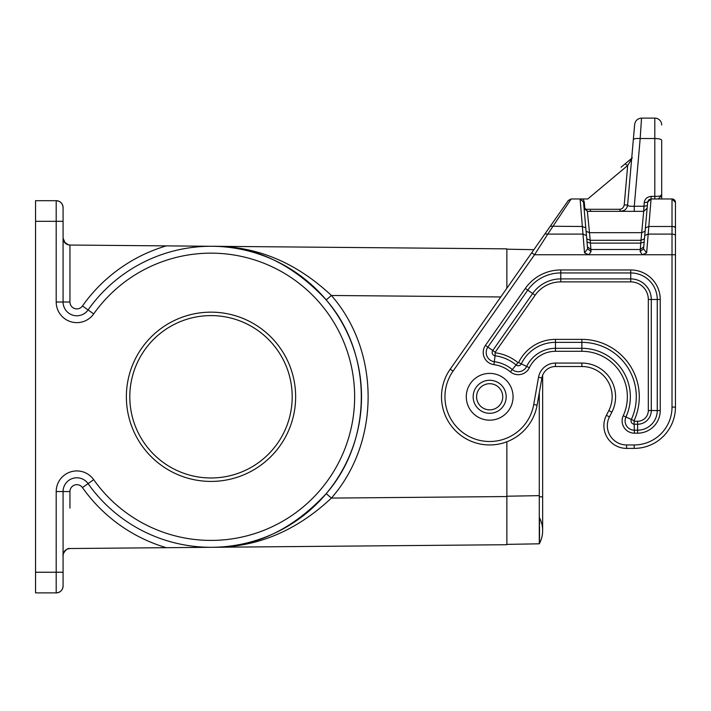 <?xml version="1.0" encoding="UTF-8"?>
<svg xmlns="http://www.w3.org/2000/svg" width="711" height="711" viewBox="0 0 711 711"><rect width="100%" height="100%" fill="white"/><g stroke="black" fill="none" stroke-linecap="round" stroke-linejoin="round"><path stroke-width="1.07" d="M69.838 245.037L211.007 246.273M506.872 441.771L506.872 544.715L212.331 547.292C256.191 547.737 295.883 531.339 331.406 498.082L326.198 493.656C292.257 529.953 254.298 547.834 212.322 547.292L69.891 548.528C65.75 548.972 63.483 551.265 63.075 555.415C61.99 555.62 66.105 547.426 69.891 548.528L67.572 548.954M67.572 244.611L69.891 245.037C65.75 244.593 63.483 242.3 63.075 238.158L65.021 242.611L68.478 244.877M65.234 243.162L64.683 242.584M211.007 477.979A81.187 81.187 0 0 0 292.194 396.782A81.187 81.187 0 0 0 211.007 315.595A81.187 81.187 0 0 0 129.811 396.782A81.187 81.187 0 0 0 211.007 477.979M506.872 288.248L506.872 248.85L212.322 246.282C256.191 245.828 295.883 262.226 331.406 295.483L326.198 299.909C373.008 353.411 373.008 440.153 326.198 493.656M35.55 572.239L56.196 572.239L56.196 592.885A6.879 6.879 0 0 0 63.075 585.997L63.075 572.239L56.196 572.239L56.196 491.559A20.646 20.646 0 0 1 93.692 479.649L88.075 483.622A13.758 13.758 0 0 0 63.075 491.559L63.075 585.997C62.657 590.174 60.364 592.467 56.196 592.885A6.879 6.879 0 0 0 63.075 585.997C62.657 590.174 60.364 592.467 56.196 592.885L35.55 592.885L35.55 200.689L56.196 200.689L56.196 221.325L35.55 221.325M63.075 221.325L63.075 207.568C62.657 203.399 60.364 201.097 56.196 200.689A6.879 6.879 0 0 1 63.075 207.568L63.075 221.325L56.196 221.325L56.196 302.006A20.646 20.646 0 0 0 93.692 313.915L88.075 309.943A13.758 13.758 0 0 1 63.075 302.006L63.075 221.325M211.007 312.156A84.636 84.636 0 0 0 126.371 396.782A84.636 84.636 0 0 0 211.007 481.418A84.636 84.636 0 0 0 295.643 396.782A84.636 84.636 0 0 0 211.007 312.156M166.294 547.692A157.389 157.389 0 0 1 82.458 487.595L88.075 483.622A150.51 150.51 0 0 0 311.222 509.085A150.51 150.51 0 0 0 311.222 284.489A150.51 150.51 0 0 0 88.075 309.943A13.758 13.758 0 0 1 63.075 302.006L69.954 302.006L69.954 245.037M212.322 547.292L211.007 547.292M326.198 299.909C292.257 263.612 254.298 245.73 212.322 246.282M539.285 543.808L506.872 544.377L539.285 543.808M539.32 543.684L539.302 543.773A27.525 27.525 0 0 0 539.507 517.83L539.542 524.54M539.542 526.158L539.525 536.156M539.525 536.556L539.453 541.16M533.89 249.668L506.872 249.197L533.89 249.668M539.293 496.838L542.653 496.838L542.653 530.61A27.525 27.525 0 0 1 539.293 543.791L539.285 392.792M542.653 496.838L542.653 375.248A13.758 13.758 0 0 1 555.469 366.512L581.874 366.512L581.874 363.072L555.469 363.072L555.469 366.512A13.758 13.758 0 0 0 541.915 377.879L537.107 405.146A48.161 48.161 0 0 1 471.242 441.282A48.161 48.161 0 0 1 450.214 369.16L453.04 371.133L534.53 254.751L531.712 252.778L450.214 369.16M675.45 254.014L675.45 407.101A41.282 41.282 0 0 1 634.168 448.392L626.595 448.392A22.708 22.708 0 0 1 606.385 415.331L608.82 410.585A30.271 30.271 0 0 0 581.874 366.512M660.954 195.125C662.652 195.836 660.599 196.263 654.804 196.414L651.08 196.414L651.08 198.964L672.011 198.964L675.45 202.404L675.45 228.204A3.439 1.724 180 0 0 672.011 226.489L672.011 234.106A3.439 1.724 -0 0 1 675.45 235.83L675.45 228.204M641.526 118.115L640.184 138.521C636.123 138.29 633.839 138.689 633.332 139.694L634.674 124.398C635.358 120.568 637.643 118.47 641.526 118.115L654.804 118.115A6.879 6.879 0 0 1 661.692 125.003A6.879 6.879 0 0 0 654.804 118.115L654.804 138.521A6.879 1.778 180 0 1 661.692 140.298L661.692 195.525L658.253 198.964M651.08 196.414C647.063 196.849 644.779 198.947 644.228 202.697L647.65 202.102L651.08 198.964L648.823 226.489L672.011 226.489L672.011 198.964A3.439 3.439 0 0 1 675.45 202.404A3.439 3.439 0 0 0 672.011 198.964M650.938 198.964L648.947 199.702L647.694 201.782L643.562 248.85L640.14 251.534L640.318 249.49L643.739 246.806M647.339 205.657L643.917 206.252L643.695 211.354L644.228 202.697M644.157 242.024L640.735 243.109L643.695 211.354L647.117 208.207M661.692 195.525L661.692 198.964M675.45 226.738L674.997 226.489M645.392 227.911L648.823 226.489L646.646 252.894L642.282 254.751L675.45 254.751L675.45 235.83M640.14 251.534L642.282 254.751L588.895 254.751L584.531 252.894L587.615 248.85L591.045 251.534L590.441 243.109L587.019 242.024M489.675 413.295A16.513 16.513 0 0 0 506.188 396.782A16.513 16.513 0 0 0 489.675 380.269A16.513 16.513 0 0 0 473.162 396.782A16.513 16.513 0 0 0 489.675 413.295A16.513 16.513 0 0 1 473.162 396.782A16.513 16.513 0 0 1 489.675 380.269A16.513 16.513 0 0 0 473.162 396.782M644.726 235.528L648.156 234.106L672.011 234.106L672.011 407.101L675.45 407.101A41.282 41.282 0 0 1 634.168 448.392L634.168 444.953L626.595 444.953L626.595 448.392M591.045 251.534L588.895 254.751L534.53 254.751L547.772 234.106L544.955 233.857L550.118 226.489L531.712 252.778L550.296 226.231L582.353 226.489L584.531 252.894M568.365 200.431L571.182 198.964L568.365 200.431L550.118 226.489M584.06 208.216L583.527 202.102L584.255 201.924L583.064 198.964L571.182 198.964L547.772 234.106L583.02 234.106L586.451 235.528L587.615 248.85M583.064 198.964L587.784 198.964L627.68 165.494L625.022 163.912L632.346 157.762M621.112 167.192L625.022 163.912M584.682 209.896L584.389 209.416M643.695 211.354L587.482 211.354L584.06 208.207L583.527 202.102L584.06 208.207L583.527 202.102L580.238 198.964M587.339 211.345L589.499 232.684L641.678 232.684L645.099 231.262M584.255 201.924L584.789 208.03L584.078 208.35M585.784 227.911L582.353 226.489L580.096 198.964L583.527 202.102L586.451 235.528M587.437 246.806L590.859 249.49L640.318 249.49L640.735 243.109L590.441 243.109L589.499 232.684L586.077 231.262M584.789 208.03L587.482 211.354M586.157 209.283L619.432 209.283C621.956 209.247 623.556 207.781 624.231 204.892L627.609 205.07L633.332 139.694L631.626 159.157L627.68 165.494L631.626 159.157L627.609 205.07C626.924 208.901 624.64 210.998 620.756 211.354L624.427 210.296M627.28 206.652L627.431 206.146M619.432 209.283L620.756 211.354M631.626 159.157L627.609 205.07C627.813 206.074 630.026 206.466 634.256 206.252L634.256 211.354M627.68 165.494L624.231 204.892L627.609 205.07L627.457 206.057L627.609 205.07M640.584 132.442L641.135 124.087M646.646 252.894L643.562 248.85M489.675 420.174A23.392 23.392 0 0 0 513.066 396.782A23.392 23.392 0 0 0 489.675 373.391A23.392 23.392 0 0 1 513.066 396.782A23.392 23.392 0 0 1 489.675 420.174A23.392 23.392 0 0 0 513.066 396.782A23.392 23.392 0 0 0 489.675 373.391A23.392 23.392 0 0 0 466.283 396.782A23.392 23.392 0 0 0 489.675 420.174M63.075 207.568A6.879 6.879 0 0 0 56.196 200.689A6.879 6.879 0 0 1 63.075 207.568A6.879 6.879 0 0 0 56.196 200.689M69.954 302.006A6.879 6.879 0 0 0 82.458 305.979A157.389 157.389 0 0 1 166.294 245.882M506.872 496.554L331.406 498.082C380.358 442.135 380.358 351.43 331.406 295.483L500.775 296.958M56.196 592.885A6.879 6.879 0 0 0 63.075 585.997M93.692 479.649A143.631 143.631 0 0 0 306.637 503.948A143.631 143.631 0 0 0 306.637 289.617A143.631 143.631 0 0 0 93.692 313.915M82.458 305.979L88.075 309.943M56.196 491.559L69.954 491.559A6.879 6.879 0 0 1 82.458 487.595M63.075 302.006L56.196 302.006M69.954 508.098L69.954 491.559M506.872 496.216L539.285 495.647M489.675 409.856A13.074 13.074 0 0 0 502.748 396.782A13.074 13.074 0 0 0 489.675 383.709A13.074 13.074 0 0 0 476.601 396.782A13.074 13.074 0 0 0 489.675 409.856M654.804 198.964L654.804 138.521L640.184 138.521L634.256 206.252L643.917 206.252M525.331 288.417A43.273 43.273 0 0 1 560.775 269.967L630.728 269.967A29.507 29.507 0 0 1 660.235 299.473L660.235 410.549A22.628 22.628 0 0 1 637.607 433.177L634.416 433.177A12.309 12.309 0 0 1 623.227 415.739A45.486 45.486 0 0 0 581.874 351.296L555.469 351.296A28.973 28.973 0 0 0 529.348 367.72A12.309 12.309 0 0 1 510.391 371.853A32.413 32.413 0 0 0 493.914 364.645A12.309 12.309 0 0 1 485.435 345.386L525.331 288.417L527.766 290.124L487.879 347.092L485.435 345.386M537.107 405.146L533.721 404.55A44.722 44.722 0 0 1 472.557 438.1A44.722 44.722 0 0 1 453.04 371.133M533.721 404.55L538.529 377.283A17.197 17.197 0 0 1 555.469 363.072M608.82 410.585L611.878 412.158A33.719 33.719 0 0 0 581.874 363.072M611.878 412.158L609.451 416.895A19.268 19.268 0 0 0 626.595 444.953M672.011 407.101A37.843 37.843 0 0 1 634.168 444.953M630.728 269.967L630.728 272.944L560.775 272.944A40.287 40.287 0 0 0 527.766 290.124L532.646 293.545A34.332 34.332 0 0 1 560.775 278.908L630.728 278.908L630.728 272.944A26.529 26.529 0 0 1 657.257 299.473L660.235 299.473M555.469 351.296L555.469 342.355L581.874 342.355A54.427 54.427 0 0 1 631.35 419.463L625.938 416.984A48.472 48.472 0 0 0 581.874 348.31L555.469 348.31A31.959 31.959 0 0 0 526.664 366.423A9.332 9.332 0 0 1 512.293 369.56A35.399 35.399 0 0 0 494.305 361.695L495.078 355.784A3.368 3.368 0 0 1 492.759 350.514L532.646 293.545L535.09 295.252A31.355 31.355 0 0 1 560.775 281.885L630.728 281.885L630.728 278.908A20.575 20.575 0 0 1 651.294 299.473L657.257 299.473L657.257 410.549L660.235 410.549M560.775 281.885L560.775 269.967M623.227 415.739L625.938 416.984A9.332 9.332 0 0 0 634.416 430.191L637.607 430.191L637.607 433.177M529.348 367.72L518.603 362.557A40.891 40.891 0 0 1 555.469 339.378L581.874 339.378A57.404 57.404 0 0 1 634.061 420.708L631.35 419.463A3.368 3.368 0 0 0 634.416 424.236L637.607 424.236L637.607 430.191A19.65 19.65 0 0 0 657.257 410.549L651.294 410.549L651.294 299.473L648.316 299.473A17.588 17.588 0 0 0 630.728 281.885M634.061 420.708L634.416 433.177M581.874 339.378L581.874 351.296M535.09 295.252L495.203 352.221L495.078 355.784A41.354 41.354 0 0 1 516.106 364.974L510.391 371.853M495.203 352.221L487.879 347.092A9.332 9.332 0 0 0 494.305 361.695L493.914 364.645M555.469 339.378L555.469 342.355A37.914 37.914 0 0 0 521.296 363.845A3.368 3.368 0 0 1 516.106 364.974L518.008 362.69A44.331 44.331 0 0 0 495.469 352.834M634.416 421.259L637.607 421.259L637.607 424.236A13.687 13.687 0 0 0 651.294 410.549L648.316 410.549L648.316 299.473M518.603 362.557L518.008 362.69M637.607 421.259A10.709 10.709 0 0 0 648.316 410.549M609.451 416.895L606.385 415.331M538.529 377.283L541.915 377.879M644.433 238.878L641.011 240.3L590.166 240.3L586.744 238.878M506.188 396.782A16.513 16.513 0 0 0 489.675 380.269M591.232 211.265L590.148 210.509"/></g></svg>
